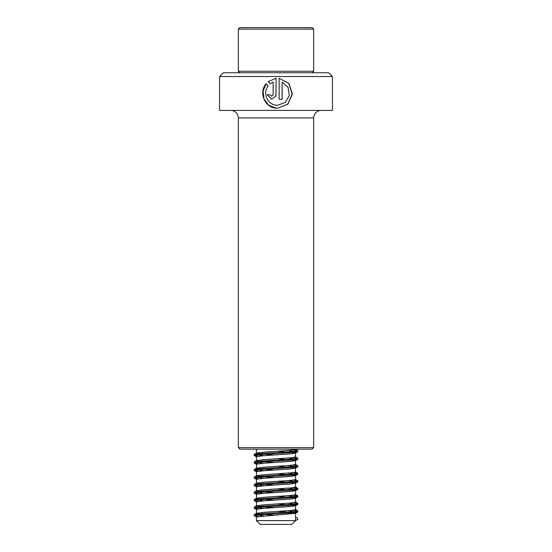 <?xml version="1.0" encoding="UTF-8"?>
<svg xmlns="http://www.w3.org/2000/svg" width="552" height="552" viewBox="0 0 552 552"><rect width="100%" height="100%" fill="white"/><g stroke="black" fill="none" stroke-linecap="round" stroke-linejoin="round"><path stroke-width="0.83" d="M332.456 76.528L219.544 76.528L219.544 110.4L332.456 110.4L332.456 76.528L328.688 72.76L223.312 72.76L219.544 76.528M275.952 96.034L276.145 78.274L268.162 81.592L270.28 83.731L273.137 82.082L273.137 94.737L271.639 96.241L270.142 94.737L267.161 94.737L271.639 99.243L276 95.869L276.145 78.274L268.162 81.592M282.148 82.082L288.123 87.451L289.331 95.517L285.28 102.486L277.684 105.253L276 105.142C267.078 104.273 262.545 92.66 268.175 85.857L266.057 83.718C258.626 92.343 264.498 107.378 276 108.178L277.635 108.268L287.923 104.121L292.422 93.971L288.924 83.414L279.153 78.274L279.153 99.243L282.148 99.243L282.148 82.082L282.065 99.243M312.128 449.128L239.872 449.128L238.36 447.624L313.639 447.624L312.128 449.128M273.137 94.737L273.137 82.082M273.178 94.737L271.694 96.241M267.278 94.737L271.667 99.243M268.265 81.592L270.363 83.731M266.14 83.8L263.056 91.039L264.008 98.96L268.72 105.239L276 108.178M277.635 108.268L287.758 104.128L292.201 93.978L288.765 83.428L279.153 78.28M277.684 105.253L276 105.142M239.872 27.6L312.128 27.6L313.639 29.104L238.36 29.104L239.872 27.6M239.872 72.76L238.36 71.256L313.639 71.256L313.639 29.104M274.206 454.986L261.006 454.048L256.528 453.088L263.428 452.164L290.994 450.28L295.568 449.128M256.432 453.206L256.507 449.128M274.206 462.507L261.006 461.575L256.528 460.616L263.428 459.692L290.994 457.808L295.568 456.973L295.492 452.888L277.794 451.219M256.432 460.734L256.507 456.656L263.428 455.711L290.994 453.834L295.568 452.992M274.206 470.035L261.006 469.103L256.528 468.144L263.428 467.22L290.994 465.336L295.568 464.501L295.492 460.416L277.794 458.746M256.432 468.262L256.507 464.184L263.428 463.238L290.994 461.362L295.568 460.52M274.206 477.563L261.006 476.631L256.528 475.672L263.428 474.748L290.994 472.864L295.568 472.022L295.492 467.944L277.794 466.274M256.432 475.789L256.507 471.712L263.428 470.766L290.994 468.889L295.568 468.048M274.206 485.091L261.006 484.159L256.528 483.2L263.428 482.276L290.994 480.392L295.568 479.55L295.492 475.472L277.794 473.802M256.432 483.317L256.507 479.239L263.428 478.294L290.994 476.411L295.568 475.576M274.206 492.619L261.006 491.68L256.528 490.728L263.428 489.803L290.994 487.92L295.568 487.078L295.492 483L277.794 481.33M256.432 490.845L256.507 486.76L263.428 485.822L290.994 483.938L295.568 483.103M274.206 500.147L261.006 499.208L256.528 498.256L263.428 497.331L290.994 495.448L295.568 494.606L295.492 490.528L277.794 488.858M256.432 498.373L256.507 494.288L263.428 493.35L290.994 491.466L295.568 490.631M274.206 507.674L261.006 506.736L256.528 505.784L263.428 504.859L290.994 502.976L295.568 502.134L295.492 498.056L277.794 496.386M256.432 505.901L256.507 501.816L263.428 500.878L290.994 498.994L295.568 498.152M274.206 515.202L261.006 514.264L256.528 513.312L263.428 512.38L290.994 510.503L295.568 509.662L295.492 505.584L277.794 503.907M256.432 513.429L256.507 509.344L263.428 508.406L290.994 506.522L295.568 505.68M256.432 520.639L295.568 520.639L291.808 524.4L260.192 524.4L256.432 520.639L256.507 516.872L295.458 513.339L288.572 512.166L277.794 511.435M295.568 520.591L297.749 519.335L297.749 518.39L295.568 517.134M297.749 518.39L295.472 517.072M263.815 515.899L254.258 514.623L261.972 513.684L292.726 511.807L297.832 510.966L293.623 510.207M263.815 508.378L254.258 507.095L261.972 506.163L292.726 504.28L297.832 503.438L293.623 502.679M263.815 500.85L254.251 499.574L261.972 498.635L292.726 496.752L297.832 495.91L293.623 495.158M263.815 493.322L254.251 492.046L261.972 491.107L292.726 489.224L297.832 488.382L293.623 487.63M263.815 485.794L254.251 484.518L261.972 483.58L292.726 481.696L297.832 480.854L293.623 480.102M263.815 478.267L254.251 476.99L261.972 476.052L292.726 474.168L297.832 473.326L293.623 472.574M263.815 470.739L254.251 469.462L261.972 468.524L292.726 466.64L297.832 465.805L293.623 465.046M263.815 463.211L254.251 461.934L261.972 460.996L292.726 459.112L297.832 458.277L293.623 457.518M263.815 455.683L254.258 454.406L261.972 453.468L292.726 451.584L297.832 450.749L293.623 449.99M258.405 516.437L254.251 515.568L261.972 514.63L292.726 512.746L297.728 512.021L288.158 510.738M258.405 508.909L254.251 508.04L261.972 507.102L292.726 505.218L297.728 504.493L288.158 503.21M258.405 501.382L254.251 500.512L261.972 499.574L292.726 497.69L297.728 496.966L288.158 495.682M258.405 493.854L254.251 492.984L261.972 492.046L292.726 490.162L297.728 489.438L288.158 488.161M258.405 486.326L254.251 485.463L261.972 484.518L292.726 482.634L297.728 481.91L288.158 480.633M258.405 478.798L254.251 477.935L261.972 476.99L292.726 475.113L297.728 474.382L288.158 473.105M258.405 471.27L254.251 470.407L261.972 469.462L292.726 467.585L297.728 466.854L288.158 465.577M258.405 463.742L254.251 462.88L261.972 461.934L292.726 460.057L297.728 459.326L288.158 458.05M258.405 456.214L254.251 455.352L261.972 454.413L292.726 452.53L297.728 451.798L288.158 450.522M313.639 447.624L313.639 117.928L238.36 117.928L237.815 115.099L236.484 112.946C234.966 111.29 233.082 110.441 230.839 110.4M313.639 117.928L313.86 116.113L315.254 113.27C316.786 111.407 318.752 110.455 321.16 110.4M238.36 117.928L238.36 447.624M312.128 72.76L313.639 71.256M238.36 71.256L238.36 29.104M295.568 520.639L295.568 513.208M254.168 514.726L254.168 515.671M297.832 510.966L297.832 511.904M254.168 507.205L254.168 508.144M297.832 503.438L297.832 504.376M254.168 499.677L254.168 500.616M297.832 495.91L297.832 496.855M254.168 492.149L254.168 493.088M297.832 488.382L297.832 489.327M254.168 484.621L254.168 485.56M297.832 480.854L297.832 481.799M254.168 477.094L254.168 478.032M297.832 473.326L297.832 474.272M254.168 469.566L254.168 470.504M297.832 465.805L297.832 466.744M254.168 462.038L254.168 462.976M297.832 458.277L297.832 459.216M254.168 454.51L254.168 455.455M297.832 450.749L297.832 451.688M254.272 515.782L256.542 517.1M297.728 512.021L295.458 513.339M254.272 508.254L256.542 509.572M297.728 504.493L295.458 505.811M254.272 500.726L256.542 502.044M297.728 496.966L295.458 498.283M254.272 493.198L256.542 494.516M297.728 489.438L295.458 490.756M254.272 485.677L256.542 486.988M297.728 481.91L295.458 483.228M254.272 478.149L256.542 479.467M297.728 474.382L295.458 475.7M254.272 470.621L256.542 471.939M297.728 466.854L295.458 468.172M254.272 463.093L256.542 464.411M297.728 459.326L295.458 460.644M254.272 455.566L256.542 456.883M297.728 451.798L295.458 453.116M256.528 513.312L254.258 514.623M295.472 509.544L297.742 510.862M256.528 505.784L254.258 507.095M295.472 502.016L297.742 503.334M256.528 498.256L254.258 499.574M295.472 494.488L297.742 495.806M256.528 490.728L254.258 492.046M295.472 486.961L297.742 488.278M256.528 483.2L254.258 484.518M295.472 479.44L297.742 480.751M256.528 475.672L254.258 476.99M295.472 471.912L297.742 473.223M256.528 468.144L254.258 469.462M295.472 464.384L297.742 465.695M256.528 460.616L254.258 461.934M295.472 456.856L297.742 458.174M256.528 453.088L254.258 454.406M295.472 449.328L297.742 450.646"/></g></svg>
